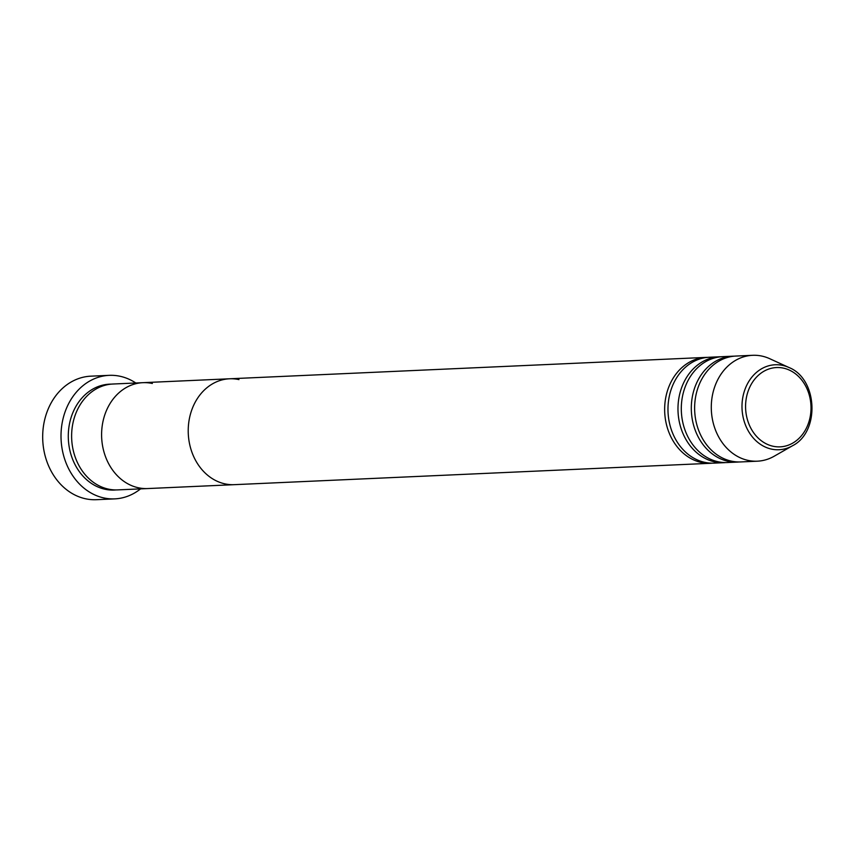 <?xml version="1.0" encoding="UTF-8"?>
<svg xmlns="http://www.w3.org/2000/svg" width="855" height="855" viewBox="0 0 855 855"><rect width="100%" height="100%" fill="white"/><g stroke="black" fill="none" stroke-linecap="round" stroke-linejoin="round"><path stroke-width="1.28" d="M109.205 375.345L90.876 376.168A61.827 50.947 87.4 0 0 42.75 433.538A61.827 50.947 87.4 0 0 85.425 498.743A61.827 50.947 87.4 0 0 96.423 499.694L114.752 498.871A61.827 50.947 -92.6 0 1 103.754 497.92A61.827 50.947 -92.6 0 1 61.079 432.716A61.827 50.947 -92.6 0 1 109.205 375.345A61.827 50.947 -92.6 0 1 120.192 376.296A61.827 50.947 -92.6 0 1 135.817 382.997M712.375 463.164A52.989 43.669 -92.6 0 1 710.708 463.282L234.291 484.667A52.989 43.669 -92.6 0 1 224.865 483.845A52.989 43.669 87.4 0 0 234.291 484.667L147.669 488.558A52.989 43.669 -92.6 0 1 138.243 487.735A52.989 43.669 87.4 0 0 147.669 488.558L117.68 489.894A52.989 43.669 -92.6 0 1 108.254 489.081A52.989 43.669 -92.6 0 1 71.681 433.186A52.989 43.669 -92.6 0 1 112.935 384.023L142.913 382.677A52.989 43.669 -92.6 0 1 152.34 383.489M138.243 487.735A52.989 43.669 -92.6 0 1 101.66 431.839A52.989 43.669 -92.6 0 1 142.913 382.677A52.989 43.669 87.4 0 0 101.66 431.839A52.989 43.669 87.4 0 0 138.243 487.735M140.573 488.868A61.827 50.947 -92.6 0 1 114.752 498.871M725.703 462.566A52.989 43.669 -92.6 0 1 724.035 462.683L714.043 463.132A52.989 43.669 -92.6 0 1 704.616 462.309A52.989 43.669 -92.6 0 1 668.033 406.414A52.989 43.669 -92.6 0 1 709.287 357.251L719.29 356.802A52.989 43.669 -92.6 0 1 720.957 356.77M710.708 463.282A52.989 43.669 -92.6 0 1 701.292 462.459A52.989 43.669 -92.6 0 1 664.709 406.563A52.989 43.669 -92.6 0 1 705.963 357.401A52.989 43.669 -92.6 0 1 707.63 357.369M739.03 461.967A52.989 43.669 -92.6 0 1 737.363 462.085L727.37 462.534A52.989 43.669 -92.6 0 1 717.944 461.711A52.989 43.669 -92.6 0 1 681.36 405.826A52.989 43.669 -92.6 0 1 722.614 356.653L732.607 356.204A52.989 43.669 -92.6 0 1 734.274 356.172M724.035 462.683A52.989 43.669 -92.6 0 1 714.609 461.86A52.989 43.669 -92.6 0 1 678.036 405.975A52.989 43.669 -92.6 0 1 719.29 356.802M792.478 445.765L774.17 456.228A52.989 43.669 -92.6 0 1 757.359 461.187L740.697 461.935A52.989 43.669 -92.6 0 1 731.271 461.112A52.989 43.669 -92.6 0 1 694.688 405.227A52.989 43.669 -92.6 0 1 735.941 356.054L752.603 355.306A52.989 43.669 -92.6 0 1 762.029 356.118A52.989 43.669 -92.6 0 1 769.799 358.737L788.962 367.511C817.775 378.818 820.159 431.935 792.478 445.765A42.536 35.055 -92.6 0 1 771.413 449.089A42.536 35.055 -92.6 0 1 742.45 399.67A42.536 35.055 -92.6 0 1 782.72 365.416A42.536 35.055 -92.6 0 1 788.962 367.511M737.363 462.085A52.989 43.669 -92.6 0 1 727.936 461.262A52.989 43.669 -92.6 0 1 691.364 405.377A52.989 43.669 -92.6 0 1 732.607 356.204M224.865 483.845A52.989 43.669 -92.6 0 1 188.282 427.96A52.989 43.669 -92.6 0 1 229.535 378.786A52.989 43.669 87.4 0 0 188.282 427.96A52.989 43.669 87.4 0 0 224.865 483.845M757.359 461.187A52.989 43.669 -92.6 0 1 747.933 460.364A52.989 43.669 -92.6 0 1 711.349 404.479A52.989 43.669 -92.6 0 1 752.603 355.306M238.962 379.599A52.989 43.669 87.4 0 0 229.535 378.786L142.913 382.677M116.013 489.936A52.989 43.669 -92.6 0 1 104.93 489.231A52.989 43.669 -92.6 0 1 68.4 432.331A52.989 43.669 -92.6 0 1 111.268 384.13M783.575 368.163A39.693 32.704 87.4 0 0 745.998 400.119A39.693 32.704 87.4 0 0 773.016 446.235A39.693 32.704 87.4 0 0 810.593 414.28A39.693 32.704 87.4 0 0 783.575 368.163M705.963 357.401L229.535 378.786"/></g></svg>
